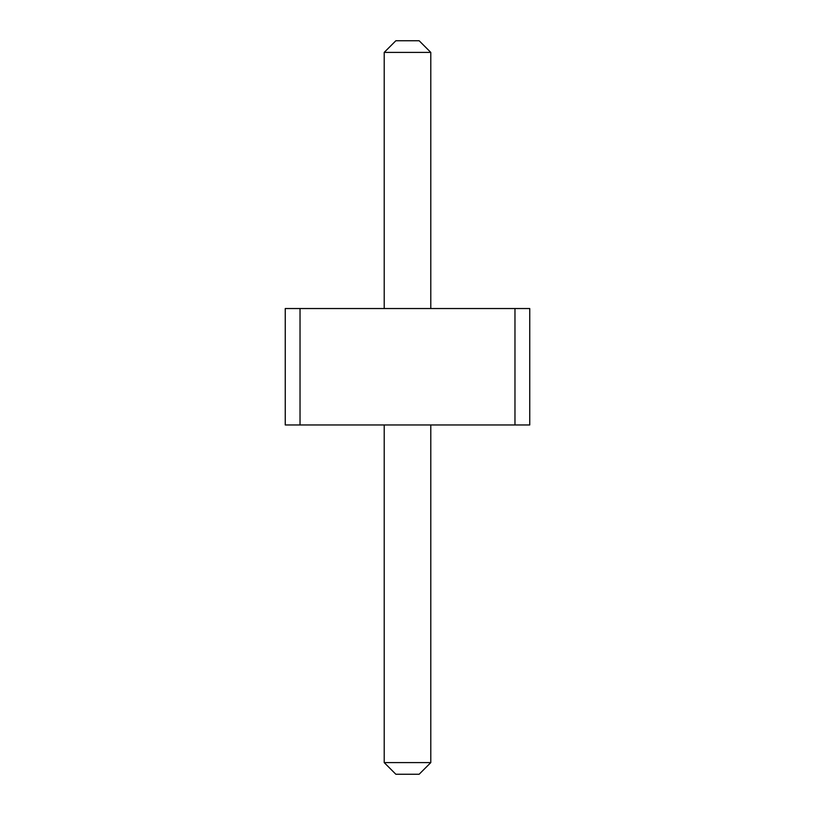 <?xml version="1.0" encoding="UTF-8"?>
<svg xmlns="http://www.w3.org/2000/svg" width="815" height="815" viewBox="0 0 815 815"><rect width="100%" height="100%" fill="white"/><g stroke="black" fill="none" stroke-linecap="round" stroke-linejoin="round"><path stroke-width="0.61" stroke-dasharray="4.08 3.06" d="M285.25 308.539L285.25 424.961L529.75 424.961L514.968 424.961L529.75 424.961L514.968 424.961L529.75 424.961L514.968 424.961L529.75 424.961L514.968 424.961L529.75 424.961L514.968 424.961L529.75 424.961L514.968 424.961L529.75 424.961L514.968 424.961L529.75 424.961L514.968 424.961L529.75 424.961L514.968 424.961L529.75 424.961L514.968 424.961L529.75 424.961L514.968 424.961L529.75 424.961L514.968 424.961L529.75 424.961L514.968 424.961L529.75 424.961L514.968 424.961L529.75 424.961L514.968 424.961L529.75 424.961L514.968 424.961L529.75 424.961L514.968 424.961L529.75 424.961L514.968 424.961L529.75 424.961L514.968 424.961L529.75 424.961L514.968 424.961L529.75 424.961L514.968 424.961L529.75 424.961L514.968 424.961L529.75 424.961L514.968 424.961L529.75 424.961L514.968 424.961L529.75 424.961L514.968 424.961L529.75 424.961L514.968 424.961L529.75 424.961L514.968 424.961L529.75 424.961L514.968 424.961L529.75 424.961L514.968 424.961L529.75 424.961L514.968 424.961L529.75 424.961L514.968 424.961L529.75 424.961L514.968 424.961L529.75 424.961L514.968 424.961L529.75 424.961L529.75 308.539L514.968 308.539L529.75 308.539L514.968 308.539L529.75 308.539L514.968 308.539L529.75 308.539L514.968 308.539L529.75 308.539L514.968 308.539L529.75 308.539L514.968 308.539L529.75 308.539L514.968 308.539L529.75 308.539L514.968 308.539L529.75 308.539L514.968 308.539L529.75 308.539L514.968 308.539L529.75 308.539L514.968 308.539L529.75 308.539L514.968 308.539L529.75 308.539L514.968 308.539L529.75 308.539L514.968 308.539L529.75 308.539L514.968 308.539L529.75 308.539L514.968 308.539L529.75 308.539L514.968 308.539L529.75 308.539L514.968 308.539L529.75 308.539L514.968 308.539L529.75 308.539L514.968 308.539L529.75 308.539L514.968 308.539L529.75 308.539L514.968 308.539L529.75 308.539L514.968 308.539L529.75 308.539L514.968 308.539L529.75 308.539L514.968 308.539L529.75 308.539L514.968 308.539L529.75 308.539L514.968 308.539L529.75 308.539L514.968 308.539L529.75 308.539L514.968 308.539L529.75 308.539L514.968 308.539L529.75 308.539L514.968 308.539L529.75 308.539L514.968 308.539L529.75 308.539L514.968 308.539L529.75 308.539L529.75 424.961L529.75 308.539L529.75 424.961L529.75 308.539L529.75 424.961L529.75 308.539L529.75 424.961L529.75 308.539L529.75 424.961L529.75 308.539L529.75 424.961L529.75 308.539L529.75 424.961L529.75 308.539L529.75 424.961L529.75 308.539L529.75 424.961L529.75 308.539L529.75 424.961L529.75 308.539L529.75 424.961L529.75 308.539L529.75 424.961L529.75 308.539L529.75 424.961L529.75 308.539L529.75 424.961L529.75 308.539L529.75 424.961L529.75 308.539L529.75 424.961L529.75 308.539L529.75 424.961L529.75 308.539L529.75 424.961L529.75 308.539L529.75 424.961L529.75 308.539L529.75 424.961L529.75 308.539L529.75 424.961L529.75 308.539L529.75 424.961L529.75 308.539L529.75 424.961L529.75 308.539L529.75 424.961L529.75 308.539L529.75 424.961L529.75 308.539L529.75 424.961L529.75 308.539L529.75 424.961L529.75 308.539L529.75 424.961L529.75 308.539L529.75 424.961L529.75 308.539L529.75 424.961L529.75 308.539L529.75 424.961L529.75 308.539L529.75 424.961L529.75 308.539L529.75 424.961L529.75 308.539L514.968 308.539L514.968 424.961L514.968 308.539L514.968 424.961L514.968 308.539L514.968 424.961L514.968 308.539L514.968 424.961L514.968 308.539L514.968 424.961L514.968 308.539L514.968 424.961L514.968 308.539L514.968 424.961L514.968 308.539L514.968 424.961L514.968 308.539L514.968 424.961L514.968 308.539L514.968 424.961L514.968 308.539L514.968 424.961L514.968 308.539L514.968 424.961L514.968 308.539L514.968 424.961L514.968 308.539L514.968 424.961L514.968 308.539L514.968 424.961L514.968 308.539L514.968 424.961L514.968 308.539L514.968 424.961L514.968 308.539L285.25 308.539L300.032 308.539L285.25 308.539L300.032 308.539L285.25 308.539L300.032 308.539L285.25 308.539L300.032 308.539L285.25 308.539L300.032 308.539L285.25 308.539L300.032 308.539L285.25 308.539L300.032 308.539L285.25 308.539L300.032 308.539L285.25 308.539L300.032 308.539L285.25 308.539L300.032 308.539L285.25 308.539L300.032 308.539L285.25 308.539L300.032 308.539L285.25 308.539L300.032 308.539L285.25 308.539L300.032 308.539L285.25 308.539L300.032 308.539L285.25 308.539L300.032 308.539L285.25 308.539L300.032 308.539L285.25 308.539L300.032 308.539L285.25 308.539L300.032 308.539L285.25 308.539L300.032 308.539L285.25 308.539L300.032 308.539L285.25 308.539L300.032 308.539L285.25 308.539L300.032 308.539L285.25 308.539L300.032 308.539L285.25 308.539L300.032 308.539L285.25 308.539L300.032 308.539L285.25 308.539L300.032 308.539L285.25 308.539L300.032 308.539L285.25 308.539L300.032 308.539L285.25 308.539L300.032 308.539L285.25 308.539L300.032 308.539L285.25 308.539L300.032 308.539L285.25 308.539L300.032 308.539L300.032 424.961L300.032 308.539L300.032 424.961L300.032 308.539L300.032 424.961L300.032 308.539L300.032 424.961L300.032 308.539L300.032 424.961L300.032 308.539L300.032 424.961L300.032 308.539L300.032 424.961L300.032 308.539L300.032 424.961L300.032 308.539L300.032 424.961L300.032 308.539L300.032 424.961L300.032 308.539L300.032 424.961L300.032 308.539L300.032 424.961L300.032 308.539L300.032 424.961L300.032 308.539L300.032 424.961L300.032 308.539L300.032 424.961L300.032 308.539L300.032 424.961L300.032 308.539L300.032 424.961L300.032 308.539L285.25 308.539L285.25 424.961L285.25 308.539M430.789 308.539L384.211 308.539L430.789 308.539L384.211 308.539L430.789 308.539L384.211 308.539L430.789 308.539L384.211 308.539L430.789 308.539L384.211 308.539L430.789 308.539L384.211 308.539L430.789 308.539L384.211 308.539L430.789 308.539L384.211 308.539L430.789 308.539L384.211 308.539L430.789 308.539L384.211 308.539L430.789 308.539L384.211 308.539L430.789 308.539L384.211 308.539L430.789 308.539L384.211 308.539L430.789 308.539L384.211 308.539L430.789 308.539L384.211 308.539L430.789 308.539L384.211 308.539L430.789 308.539L384.211 308.539L430.789 308.539L384.211 308.539L430.789 308.539L384.211 308.539L430.789 308.539L384.211 308.539L430.789 308.539L384.211 308.539L430.789 308.539L384.211 308.539L430.789 308.539L384.211 308.539L430.789 308.539L384.211 308.539L430.789 308.539L384.211 308.539L430.789 308.539L384.211 308.539L430.789 308.539L384.211 308.539L430.789 308.539L384.211 308.539L430.789 308.539L384.211 308.539L430.789 308.539L384.211 308.539L430.789 308.539L384.211 308.539L430.789 308.539L384.211 308.539L430.789 308.539L384.211 308.539L430.789 308.539L384.211 308.539L430.789 308.539L430.789 52.394L430.789 308.539L430.789 52.394L430.789 308.539L430.789 52.394L430.789 308.539L430.789 52.394L430.789 308.539L430.789 52.394L430.789 308.539L430.789 52.394L430.789 308.539L430.789 52.394L430.789 308.539L430.789 52.394L430.789 308.539L430.789 52.394L430.789 308.539L430.789 52.394L430.789 308.539L430.789 52.394L430.789 308.539L430.789 52.394L430.789 308.539L430.789 52.394L430.789 308.539L430.789 52.394L430.789 308.539L430.789 52.394L430.789 308.539L430.789 52.394L430.789 308.539L430.789 52.394L430.789 308.539L430.789 52.394L430.789 308.539L430.789 52.394L430.789 308.539L430.789 52.394L430.789 308.539L430.789 52.394L430.789 308.539L430.789 52.394L430.789 308.539L430.789 52.394L430.789 308.539L430.789 52.394L430.789 308.539L430.789 52.394L430.789 308.539L430.789 52.394L430.789 308.539L430.789 52.394L430.789 308.539L430.789 52.394L430.789 308.539L430.789 52.394L430.789 308.539L430.789 52.394L430.789 308.539L430.789 52.394L430.789 308.539L430.789 52.394L430.789 308.539L430.789 52.394L430.789 308.539L430.789 52.394L419.144 40.75L430.789 52.394L419.144 40.75L395.856 40.75L419.144 40.75L395.856 40.75L419.144 40.75L430.789 52.394L419.144 40.75L395.856 40.75L419.144 40.75L430.789 52.394L419.144 40.75L430.789 52.394L419.144 40.75L395.856 40.75L419.144 40.75L430.789 52.394L419.144 40.75L395.856 40.75L419.144 40.75L395.856 40.75L419.144 40.75L430.789 52.394L419.144 40.75L395.856 40.75L419.144 40.75L430.789 52.394L419.144 40.75L395.856 40.75L419.144 40.75L430.789 52.394L419.144 40.75L395.856 40.75L419.144 40.75L430.789 52.394L419.144 40.75L430.789 52.394L419.144 40.75L395.856 40.75L419.144 40.75L430.789 52.394L419.144 40.75L395.856 40.75L419.144 40.75L430.789 52.394L419.144 40.75L395.856 40.75L419.144 40.75L395.856 40.75L419.144 40.75L430.789 52.394L419.144 40.75L395.856 40.75L419.144 40.75L430.789 52.394L419.144 40.75L395.856 40.75L419.144 40.75L430.789 52.394L419.144 40.75L395.856 40.75L419.144 40.75L430.789 52.394L419.144 40.75L395.856 40.75L419.144 40.75L430.789 52.394L419.144 40.75L430.789 52.394L419.144 40.75L395.856 40.75L419.144 40.75L395.856 40.75L419.144 40.75L430.789 52.394L419.144 40.75L395.856 40.75L419.144 40.75L430.789 52.394L419.144 40.75L430.789 52.394L419.144 40.75L395.856 40.75L419.144 40.75L430.789 52.394L419.144 40.75L395.856 40.75L419.144 40.75L395.856 40.75L419.144 40.75L430.789 52.394L419.144 40.75L430.789 52.394L419.144 40.75L395.856 40.75L419.144 40.75L430.789 52.394L419.144 40.75L395.856 40.75L419.144 40.75L395.856 40.75L419.144 40.75L430.789 52.394L419.144 40.75L430.789 52.394L419.144 40.75L395.856 40.75L419.144 40.75L430.789 52.394L419.144 40.75L395.856 40.75L419.144 40.75L395.856 40.75L419.144 40.75L430.789 52.394L419.144 40.75L395.856 40.75L419.144 40.75L430.789 52.394L419.144 40.75L395.856 40.75L419.144 40.75L430.789 52.394L419.144 40.75L395.856 40.75L419.144 40.75L430.789 52.394L419.144 40.75L395.856 40.75L419.144 40.75L430.789 52.394L419.144 40.75L395.856 40.75L384.211 52.394L430.789 52.394L384.211 52.394L384.211 308.539L384.211 52.394L430.789 52.394L384.211 52.394L384.211 308.539L384.211 52.394L430.789 52.394L384.211 52.394L384.211 308.539L384.211 52.394L430.789 52.394L384.211 52.394L384.211 308.539L384.211 52.394L430.789 52.394L384.211 52.394L384.211 308.539L384.211 52.394L430.789 52.394L384.211 52.394L384.211 308.539L384.211 52.394L430.789 52.394L384.211 52.394L384.211 308.539L384.211 52.394L430.789 52.394L384.211 52.394L384.211 308.539L384.211 52.394L430.789 52.394L384.211 52.394L384.211 308.539L384.211 52.394L430.789 52.394L384.211 52.394L384.211 308.539L384.211 52.394L430.789 52.394L384.211 52.394L384.211 308.539L384.211 52.394L430.789 52.394L384.211 52.394L384.211 308.539L384.211 52.394L430.789 52.394L384.211 52.394L384.211 308.539L384.211 52.394L430.789 52.394L384.211 52.394L384.211 308.539L384.211 52.394L430.789 52.394L384.211 52.394L384.211 308.539L384.211 52.394L430.789 52.394L384.211 52.394L384.211 308.539L384.211 52.394L430.789 52.394L384.211 52.394L384.211 308.539L384.211 52.394L430.789 52.394L384.211 52.394L384.211 308.539L384.211 52.394L430.789 52.394L384.211 52.394L384.211 308.539L384.211 52.394L430.789 52.394L384.211 52.394L384.211 308.539L384.211 52.394L430.789 52.394L384.211 52.394L384.211 308.539L384.211 52.394L430.789 52.394L384.211 52.394L384.211 308.539L384.211 52.394L430.789 52.394L384.211 52.394L384.211 308.539L384.211 52.394L430.789 52.394L384.211 52.394L384.211 308.539L384.211 52.394L430.789 52.394L384.211 52.394L384.211 308.539L384.211 52.394L430.789 52.394L384.211 52.394L384.211 308.539L384.211 52.394L430.789 52.394L384.211 52.394L384.211 308.539L384.211 52.394L430.789 52.394L384.211 52.394L384.211 308.539L384.211 52.394L430.789 52.394L384.211 52.394L384.211 308.539L384.211 52.394L430.789 52.394L384.211 52.394L384.211 308.539L384.211 52.394L430.789 52.394L384.211 52.394L384.211 308.539L384.211 52.394L430.789 52.394L384.211 52.394L384.211 308.539L384.211 52.394L430.789 52.394L384.211 52.394L384.211 308.539M384.211 424.961L430.789 424.961L384.211 424.961L384.211 762.606L430.789 762.606L419.144 774.25L430.789 762.606L419.144 774.25L395.856 774.25L419.144 774.25L395.856 774.25L419.144 774.25L430.789 762.606L419.144 774.25L395.856 774.25L419.144 774.25L430.789 762.606L419.144 774.25L430.789 762.606L419.144 774.25L395.856 774.25L419.144 774.25L430.789 762.606L419.144 774.25L395.856 774.25L419.144 774.25L395.856 774.25L419.144 774.25L430.789 762.606L419.144 774.25L395.856 774.25L419.144 774.25L430.789 762.606L419.144 774.25L395.856 774.25L419.144 774.25L430.789 762.606L419.144 774.25L395.856 774.25L419.144 774.25L430.789 762.606L419.144 774.25L430.789 762.606L419.144 774.25L395.856 774.25L419.144 774.25L430.789 762.606L419.144 774.25L395.856 774.25L419.144 774.25L430.789 762.606L419.144 774.25L395.856 774.25L419.144 774.25L395.856 774.25L419.144 774.25L430.789 762.606L419.144 774.25L395.856 774.25L419.144 774.25L430.789 762.606L419.144 774.25L395.856 774.25L419.144 774.25L430.789 762.606L419.144 774.25L395.856 774.25L419.144 774.25L430.789 762.606L419.144 774.25L395.856 774.25L419.144 774.25L430.789 762.606L419.144 774.25L430.789 762.606L419.144 774.25L395.856 774.25L419.144 774.25L395.856 774.25L419.144 774.25L430.789 762.606L419.144 774.25L395.856 774.25L419.144 774.25L430.789 762.606L419.144 774.25L430.789 762.606L419.144 774.25L395.856 774.25L419.144 774.25L430.789 762.606L419.144 774.25L395.856 774.25L419.144 774.25L395.856 774.25L419.144 774.25L430.789 762.606L419.144 774.25L430.789 762.606L419.144 774.25L395.856 774.25L419.144 774.25L430.789 762.606L419.144 774.25L395.856 774.25L419.144 774.25L395.856 774.25L419.144 774.25L430.789 762.606L419.144 774.25L430.789 762.606L419.144 774.25L395.856 774.25L419.144 774.25L430.789 762.606L419.144 774.25L395.856 774.25L419.144 774.25L395.856 774.25L419.144 774.25L430.789 762.606L419.144 774.25L395.856 774.25L419.144 774.25L430.789 762.606L419.144 774.25L395.856 774.25L419.144 774.25L430.789 762.606L419.144 774.25L395.856 774.25L419.144 774.25L430.789 762.606L419.144 774.25L395.856 774.25L419.144 774.25L430.789 762.606L419.144 774.25L395.856 774.25L384.211 762.606L430.789 762.606L430.789 424.961L384.211 424.961L384.211 762.606L430.789 762.606L430.789 424.961L384.211 424.961L384.211 762.606L430.789 762.606L430.789 424.961L384.211 424.961L384.211 762.606L430.789 762.606L430.789 424.961L384.211 424.961L384.211 762.606L430.789 762.606L430.789 424.961L384.211 424.961L384.211 762.606L430.789 762.606L430.789 424.961L384.211 424.961L384.211 762.606L430.789 762.606L430.789 424.961L384.211 424.961L384.211 762.606L430.789 762.606L430.789 424.961L384.211 424.961L384.211 762.606L430.789 762.606L430.789 424.961L384.211 424.961L384.211 762.606L430.789 762.606L430.789 424.961L384.211 424.961L384.211 762.606L430.789 762.606L430.789 424.961L384.211 424.961L384.211 762.606L430.789 762.606L430.789 424.961L384.211 424.961L384.211 762.606L430.789 762.606L430.789 424.961L384.211 424.961L384.211 762.606L430.789 762.606L430.789 424.961L384.211 424.961L384.211 762.606L430.789 762.606L430.789 424.961L384.211 424.961L384.211 762.606L430.789 762.606L430.789 424.961L384.211 424.961L384.211 762.606L430.789 762.606L430.789 424.961L384.211 424.961L384.211 762.606L430.789 762.606L430.789 424.961L384.211 424.961L384.211 762.606L430.789 762.606L430.789 424.961L384.211 424.961L384.211 762.606L430.789 762.606L430.789 424.961L384.211 424.961L384.211 762.606L430.789 762.606L430.789 424.961L384.211 424.961L384.211 762.606L430.789 762.606L430.789 424.961L384.211 424.961L384.211 762.606L430.789 762.606L430.789 424.961L384.211 424.961L384.211 762.606L430.789 762.606L430.789 424.961L384.211 424.961L384.211 762.606L430.789 762.606L430.789 424.961L384.211 424.961L384.211 762.606L430.789 762.606L430.789 424.961L384.211 424.961L384.211 762.606L430.789 762.606L430.789 424.961L384.211 424.961L384.211 762.606L430.789 762.606L430.789 424.961L384.211 424.961L384.211 762.606L430.789 762.606L430.789 424.961L384.211 424.961L384.211 762.606L430.789 762.606L430.789 424.961L384.211 424.961L384.211 762.606L430.789 762.606L430.789 424.961L384.211 424.961L384.211 762.606L430.789 762.606L430.789 424.961L384.211 424.961L384.211 762.606L430.789 762.606L430.789 424.961L384.211 424.961L384.211 762.606L430.789 762.606L430.789 424.961L384.211 424.961L384.211 762.606L430.789 762.606L430.789 424.961L384.211 424.961L384.211 762.606L430.789 762.606L430.789 424.961L384.211 424.961L384.211 762.606L430.789 762.606L430.789 424.961L384.211 424.961L384.211 762.606L430.789 762.606L430.789 424.961L384.211 424.961L384.211 762.606L430.789 762.606L430.789 424.961L384.211 424.961L384.211 762.606L430.789 762.606L430.789 424.961L384.211 424.961L384.211 762.606L430.789 762.606L430.789 424.961L384.211 424.961L384.211 762.606L430.789 762.606L430.789 424.961L384.211 424.961L384.211 762.606L430.789 762.606L430.789 424.961L384.211 424.961L384.211 762.606L430.789 762.606L430.789 424.961L384.211 424.961L384.211 762.606L430.789 762.606L430.789 424.961L384.211 424.961L384.211 762.606L430.789 762.606L430.789 424.961L384.211 424.961L384.211 762.606L430.789 762.606L430.789 424.961L384.211 424.961L384.211 762.606L430.789 762.606L430.789 424.961L384.211 424.961L384.211 762.606L430.789 762.606L430.789 424.961L384.211 424.961L384.211 762.606L430.789 762.606L430.789 424.961L384.211 424.961L384.211 762.606L430.789 762.606L430.789 424.961L384.211 424.961L384.211 762.606L430.789 762.606L430.789 424.961L384.211 424.961L384.211 762.606L430.789 762.606L430.789 424.961L384.211 424.961L384.211 762.606L430.789 762.606L430.789 424.961L384.211 424.961L384.211 762.606L430.789 762.606L430.789 424.961L384.211 424.961L384.211 762.606L430.789 762.606L430.789 424.961L384.211 424.961L384.211 762.606L430.789 762.606L430.789 424.961L384.211 424.961L384.211 762.606L430.789 762.606L430.789 424.961L384.211 424.961L384.211 762.606L430.789 762.606L430.789 424.961L384.211 424.961L384.211 762.606L430.789 762.606L430.789 424.961L384.211 424.961L384.211 762.606L430.789 762.606L430.789 424.961L384.211 424.961L384.211 762.606L430.789 762.606L430.789 424.961L384.211 424.961L384.211 762.606L430.789 762.606L430.789 424.961L384.211 424.961L384.211 762.606L430.789 762.606L430.789 424.961L384.211 424.961L384.211 762.606L430.789 762.606L430.789 424.961L384.211 424.961L384.211 762.606L430.789 762.606L430.789 424.961L384.211 424.961L384.211 762.606L395.856 774.25L384.211 762.606M384.211 52.394L395.856 40.75L384.211 52.394L395.856 40.75L384.211 52.394L395.856 40.75L384.211 52.394L395.856 40.75L384.211 52.394L395.856 40.75L384.211 52.394L395.856 40.75L384.211 52.394L395.856 40.75L384.211 52.394L395.856 40.75L384.211 52.394L395.856 40.75L384.211 52.394L395.856 40.75L384.211 52.394L395.856 40.75L384.211 52.394L395.856 40.75L384.211 52.394L395.856 40.75L384.211 52.394L395.856 40.75L384.211 52.394L395.856 40.75L384.211 52.394L395.856 40.75L384.211 52.394L395.856 40.75L384.211 52.394L395.856 40.75L384.211 52.394L395.856 40.75L384.211 52.394L395.856 40.75L384.211 52.394L395.856 40.75L384.211 52.394L395.856 40.75L384.211 52.394L395.856 40.75L384.211 52.394L395.856 40.75L384.211 52.394L395.856 40.75L384.211 52.394L395.856 40.75L384.211 52.394L395.856 40.75L384.211 52.394L395.856 40.75L384.211 52.394L395.856 40.75L384.211 52.394L395.856 40.75L384.211 52.394L395.856 40.75L384.211 52.394L395.856 40.75L384.211 52.394L395.856 40.75L384.211 52.394L430.789 52.394M430.789 424.961L430.789 762.606"/><path stroke-width="1.22" d="M300.032 308.539L300.032 424.961L285.25 424.961L285.25 308.539L514.968 308.539L514.968 424.961L300.032 424.961M514.968 424.961L529.75 424.961L529.75 308.539L514.968 308.539M384.211 308.539L384.211 52.394L430.789 52.394L430.789 308.539M430.789 424.961L430.789 762.606L419.144 774.25L395.856 774.25L384.211 762.606L430.789 762.606M384.211 424.961L384.211 762.606M430.789 52.394L419.144 40.75L395.856 40.75L384.211 52.394"/></g></svg>
